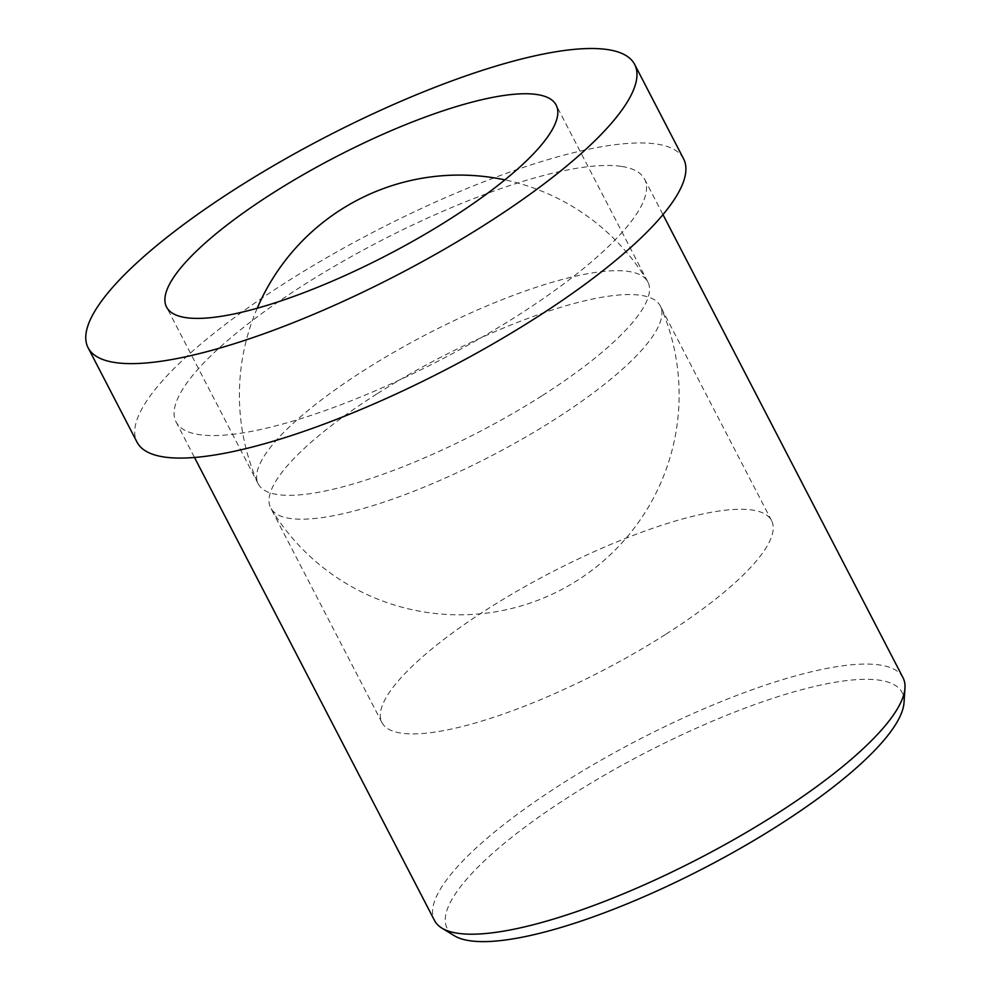 <?xml version="1.0" encoding="UTF-8"?>
<svg xmlns="http://www.w3.org/2000/svg" width="991" height="991" viewBox="0 0 991 991"><rect width="100%" height="100%" fill="white"/><g stroke="black" fill="none" stroke-linecap="round" stroke-linejoin="round"><path stroke-width="0.74" stroke-dasharray="4.96 3.72" d="M541.743 395.929A219.432 55.409 152.6 0 1 258.267 483.992A219.432 55.409 152.6 0 1 257.871 483.162A219.432 55.409 152.6 0 1 396.722 350.616A219.432 55.409 152.6 0 1 628.405 271.435A219.432 55.409 152.6 0 1 647.445 281.233A219.432 55.409 152.6 0 1 647.891 282.026A219.432 55.409 152.6 0 1 541.743 395.929M683.592 158.857A307.817 77.732 -27.4 0 0 656.265 143.992A307.817 77.732 -27.4 0 0 329.086 256.31A307.817 77.732 -27.4 0 0 137.031 442.172M621.134 166.352A263.841 66.62 -27.4 0 0 340.693 262.627A263.841 66.62 -27.4 0 0 176.076 421.931A263.841 66.62 -27.4 0 0 440.983 359.659A263.841 66.62 -27.4 0 0 644.559 179.098A263.841 66.62 -27.4 0 0 621.134 166.352M903.024 677.72A263.841 66.62 -27.4 0 0 879.599 664.973A263.841 66.62 -27.4 0 0 599.159 761.261A263.841 66.62 -27.4 0 0 434.541 920.552M904.027 702.557A256.223 64.7 -27.4 0 0 879.389 680.185A256.223 64.7 -27.4 0 0 590.673 783.299A256.223 64.7 -27.4 0 0 454.262 935.69M665.419 634.513A219.432 55.409 152.6 0 1 381.944 722.575A219.432 55.409 152.6 0 1 551.256 572.402A219.432 55.409 152.6 0 1 771.568 520.622A219.432 55.409 152.6 0 1 665.419 634.513M376.791 393.972A219.432 55.409 -27.4 0 0 270.642 507.863A219.432 55.409 -27.4 0 0 271.1 508.668A219.432 55.409 -27.4 0 0 554.118 419.812A219.432 55.409 -27.4 0 0 660.663 306.739A219.432 55.409 -27.4 0 0 660.266 305.909A219.432 55.409 -27.4 0 0 640.781 295.306A219.432 55.409 -27.4 0 0 376.791 393.972M647.891 282.026L556.174 105.096M258.267 483.992L166.55 307.049M176.076 421.931L194.496 457.47M644.559 179.098L662.979 214.638M647.445 281.233A219.866 219.866 0 0 0 504.877 179.867M257.226 308.238A219.866 219.866 0 0 0 257.871 483.162M771.568 520.622L660.266 305.909M381.944 722.575L270.642 507.863M271.1 508.668A219.866 219.866 0 0 0 560.448 590.153A219.866 219.866 0 0 0 660.663 306.739"/><path stroke-width="1.49" d="M450.025 218.999A219.432 55.409 152.6 0 1 186.035 317.653A219.432 55.409 152.6 0 1 166.55 307.049A219.432 55.409 152.6 0 1 335.862 156.875A219.432 55.409 152.6 0 1 556.174 105.096A219.432 55.409 152.6 0 1 450.025 218.999M607.322 49.55A307.817 77.732 -27.4 0 0 280.131 161.88A307.817 77.732 -27.4 0 0 88.088 347.73A307.817 77.732 -27.4 0 0 397.131 275.077A307.817 77.732 -27.4 0 0 634.649 64.415A307.817 77.732 -27.4 0 0 607.322 49.55M88.088 347.73L137.031 442.172A307.817 77.732 -27.4 0 0 446.086 369.519A307.817 77.732 -27.4 0 0 683.592 158.857L634.649 64.415M194.496 457.47L434.541 920.552A263.841 66.62 -27.4 0 0 441.837 928.084A263.841 66.62 -27.4 0 0 699.435 858.293A263.841 66.62 -27.4 0 0 904.969 688.014A263.841 66.62 -27.4 0 0 903.024 677.72L662.979 214.638M441.837 928.084L454.262 935.69A256.223 64.7 -27.4 0 0 704.428 867.918A256.223 64.7 -27.4 0 0 904.027 702.557L904.969 688.014M504.877 179.867A219.866 219.866 0 0 0 257.226 308.238"/></g></svg>
